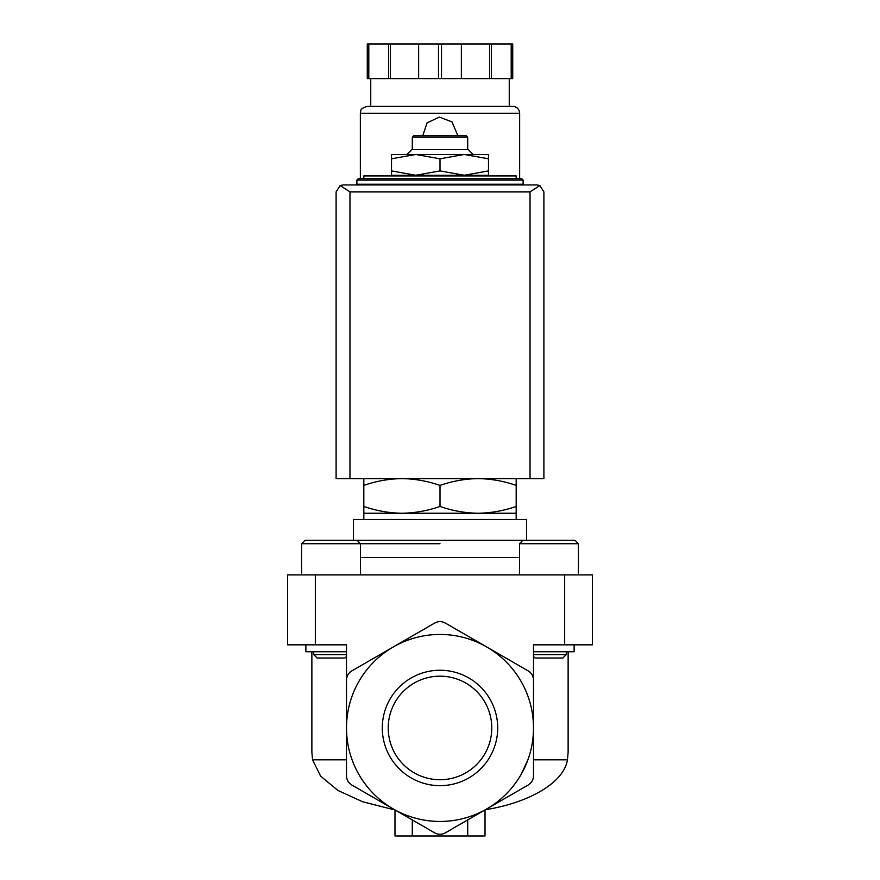 <?xml version="1.0" encoding="UTF-8"?>
<svg xmlns="http://www.w3.org/2000/svg" width="880" height="880" viewBox="0 0 880 880"><rect width="100%" height="100%" fill="white"/><g stroke="black" fill="none" stroke-linecap="round" stroke-linejoin="round"><path stroke-width="1.32" d="M566.28 651.761L566.28 654.599L533.5 654.599M346.5 654.599L313.72 654.599L313.72 651.761M313.72 654.599L317.108 657.998L344.949 657.998L346.5 656.447L346.5 727.958L346.5 679.965C346.676 676.071 348.414 673.079 351.692 670.967L393.25 646.976A93.5 93.5 0 0 0 393.25 808.929A93.5 93.5 0 0 0 486.75 808.929L445.192 832.92C441.727 834.713 438.273 834.713 434.808 832.92L351.692 784.938C348.414 782.826 346.676 779.834 346.5 775.94L346.5 727.958M528.308 670.967A10.384 10.384 0 0 1 533.5 679.965L533.5 727.958A93.5 93.5 0 0 0 486.75 646.976L528.308 670.967C531.586 673.079 533.324 676.071 533.5 679.965L533.5 644.842L592.372 644.842L592.372 574.882L287.628 574.882L287.628 644.842L346.5 644.842L346.5 679.965A10.384 10.384 0 0 1 351.692 670.967M533.5 727.958L533.5 775.94C533.324 779.834 531.586 782.826 528.308 784.938L486.75 808.929A93.5 93.5 0 0 0 533.5 727.958L533.5 656.447L535.051 657.998L562.892 657.998L566.28 654.599M516.186 178.717L363.814 178.717L363.814 175.945L516.186 175.945L516.186 178.717L521.73 178.717L358.27 178.717L356.884 180.103L356.884 184.25L523.116 184.25L523.116 180.103L356.884 180.103M363.814 478.61L363.814 485.419C376.255 481.074 388.949 478.808 401.907 478.61C414.854 478.808 427.548 481.074 440 485.419C452.441 481.074 465.135 478.808 478.093 478.61C491.04 478.808 503.734 481.074 516.186 485.419L516.186 478.61M363.814 485.419L363.814 519.475M516.186 485.419L516.186 506.44C503.745 510.785 491.051 513.051 478.093 513.249C465.146 513.051 452.452 510.774 440 506.44C427.559 510.785 414.865 513.051 401.907 513.249C388.96 513.051 376.266 510.774 363.814 506.44M363.814 513.249L516.186 513.249L516.186 506.44M440 485.419L440 506.44M394.977 809.93L394.977 836L485.023 836L485.023 809.93M467.709 836L467.709 819.929M412.291 836L412.291 819.929M346.5 759.814L312.543 759.814L320.573 776.061L337.865 790.416L362.593 801.735L392.48 809.358M527.912 759.814L521.004 774.653M485.309 809.743C528.693 802.791 563.772 783.002 567.457 759.814L533.5 759.814M382.294 727.958A57.706 57.706 0 0 1 468.853 677.985A57.706 57.706 0 0 1 468.853 777.92A57.706 57.706 0 0 1 382.294 727.958M486.75 646.976A93.5 93.5 0 0 0 393.25 646.976L434.808 622.985C438.273 621.192 441.727 621.192 445.192 622.985L486.75 646.976M568.128 651.761L568.128 752.191L567.457 759.814M312.543 759.814L311.872 752.191L311.872 651.761M434.808 622.985A10.384 10.384 0 0 1 445.192 622.985M440 543.719L301.598 543.719L305.063 540.254L346.478 540.254M526.581 519.475L353.419 519.475L353.419 540.254L526.581 540.254L526.581 519.475M391.512 175.252L415.756 175.252L391.512 170.918L391.512 175.945M440 175.252L464.244 175.252L440 170.918L415.756 175.252L440 175.252L440 175.945M488.488 175.252L488.488 170.918L464.244 175.252L488.488 175.252L488.488 175.945M391.512 158.807L415.756 154.473L391.512 154.473L391.512 170.918M488.488 158.807L488.488 154.473L415.756 154.473L440 158.807L464.244 154.473L488.488 158.807L488.488 170.918M440 158.807L440 170.918M412.291 137.159L467.709 137.159L466.323 135.773L413.677 135.773L412.291 137.159L412.291 149.622M473.11 154.473L468.259 149.622L411.741 149.622L406.89 154.473M519.53 543.719L578.402 543.719L574.937 540.254L522.995 540.254L519.53 543.719L519.53 574.882M360.47 574.882L360.47 543.719L357.005 540.254L305.063 540.254L301.598 543.719L301.598 574.882M305.888 644.842L305.888 651.761L346.5 651.761M533.5 651.761L574.112 651.761L574.112 644.842M388.223 727.958A51.777 51.777 0 0 1 465.883 683.111A51.777 51.777 0 0 1 465.883 772.794A51.777 51.777 0 0 1 388.223 727.958M509.949 184.25L509.949 184.943L370.051 184.943L370.051 184.25M539.836 185.57L536.965 184.943L343.035 184.943L340.164 185.57L349.965 191.873L349.965 478.61L543.895 478.61L543.895 191.873L539.836 185.57L530.035 191.873L530.035 478.61M340.164 185.57L336.105 191.873L336.105 478.61L349.965 478.61M519.651 184.943L519.651 184.25M519.651 178.717L519.651 113.256C519.244 109.054 516.934 106.744 512.721 106.337L367.279 106.337C358.49 109.076 361.35 111.309 360.349 113.256L519.651 113.256M457.314 134.387L451.99 121.902L439.318 117.084L427.042 122.903L422.741 135.773M368.797 44L368.797 78.628L367.279 78.628L367.279 44L512.721 44L512.721 78.628L511.203 78.628L511.203 44M368.797 78.628L441.518 78.628L441.518 44M438.482 78.628L438.482 44M441.518 78.628L511.203 78.628M509.256 106.337L509.256 78.628M388.641 78.628L388.641 44M390.379 78.628L390.379 44M418.638 78.628L418.638 44M461.362 78.628L461.362 44M489.621 78.628L489.621 44M491.359 78.628L491.359 44M564.674 574.882L564.674 644.842M315.326 574.882L315.326 644.842M519.53 557.568L360.47 557.568M530.035 191.873L349.965 191.873M523.116 180.103L521.73 178.717M516.186 513.249L516.186 519.475M467.709 137.159L467.709 149.622M574.937 540.254L578.402 543.719L578.402 574.882M360.349 184.943L360.349 184.25M360.349 178.717L360.349 113.256M370.744 106.337L370.744 78.628"/></g></svg>
